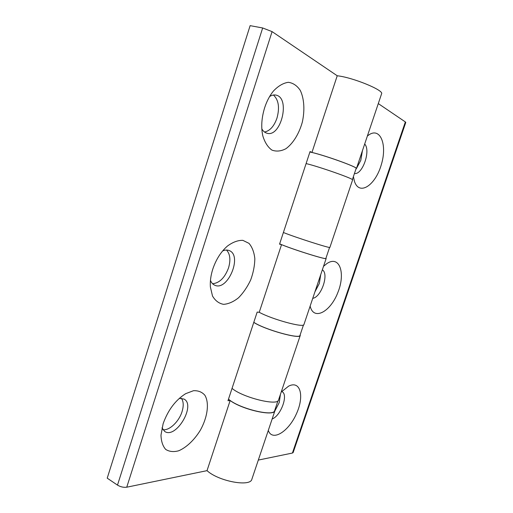 <?xml version="1.0" encoding="UTF-8"?>
<svg xmlns="http://www.w3.org/2000/svg" width="513" height="513" viewBox="0 0 513 513"><rect width="100%" height="100%" fill="white"/><g stroke="black" fill="none" stroke-linecap="round" stroke-linejoin="round"><path stroke-width="0.77" d="M323.523 266.311L326.999 263.49C339.702 255.032 345.724 273.339 337.849 292.525C330.468 311.91 313.61 321.042 310.147 306.139L310.141 306.094M312.744 298.348C321.343 297.11 329.237 273.782 322.337 269.844M314.924 291.865L319.323 283.497L320.734 274.602M281.22 392.022L288.595 386.167C300.586 379.973 304.562 396.427 296.334 413.997C288.498 431.702 272.249 441.905 268.293 430.433M272.147 418.98C280.938 415.819 288.659 394.375 281.958 391.65L281.688 391.528M274.814 411.054L279.226 402.564L280.431 394.362M367.366 136.054L367.494 135.945C379.729 125.589 387.655 143.852 381.383 164.416C375.644 185.078 359.485 196.197 354.515 181.564L353.399 176.626M354.451 173.503C362.46 175.1 371.046 150.476 364.685 144.018M356.42 168.578L360.793 160.351L362.428 150.719M355.907 169.175L356.355 168.655M300.201 334.707L300.272 335.399C300.451 339.593 264.977 329.776 253.775 322.401M283.388 232.504C295.578 237.436 331.045 248.76 329.897 247.381L352.598 179.928C354.509 179.095 319.048 166.597 306.094 163.583M232.043 388.373C242.54 397.498 278.001 406.238 278.527 400.018L300.272 335.399M292.416 453.05L293.141 452.581L405.777 122.434L405.353 121.934L292.416 453.05L258.315 460.078M405.353 121.934L378.286 103.594M212.773 269.178C216.024 259.501 220.911 251.793 227.419 246.073C232.793 242.117 237.936 240.212 242.854 240.353L249.01 243.367C252.216 247.163 254.153 252.281 254.833 258.725C254.711 265.619 253.332 272.679 250.703 279.899C247.433 286.85 243.393 292.795 238.59 297.726C233.543 301.772 228.541 303.978 223.597 304.344C218.948 303.497 215.248 300.721 212.504 296.007L210.368 286.914C209.997 281.348 210.798 275.436 212.773 269.178M210.452 280.374C211.394 282.734 212.799 284.33 214.671 285.183C227.714 291.717 242.893 255.294 229.125 250.543C227.182 249.78 225.021 249.908 222.642 250.934M212.581 283.74C219.481 283.054 224.79 277.783 228.522 267.933C230.831 260.008 230.17 254.044 226.528 250.049M163.128 423.706C167.975 410.124 175.491 400.108 185.674 393.67L193.446 390.72C198.204 390.483 202.007 391.983 204.854 395.228C209.541 402.962 207.566 417.351 200.224 430.42C194.331 439.968 186.501 447.445 178.729 450.767C173.67 452.152 169.335 451.703 165.718 449.433C162.762 446.105 161.185 441.34 160.979 435.146L163.128 423.706M161.986 427.842L164.744 431.478C176.042 439.263 196.126 405.116 184.02 399.076L179.294 398.383M162.954 429.747C169.476 430.708 179.024 421.513 182.025 411.702C183.782 405.943 183.583 401.467 181.416 398.28M264.65 107.724C266.805 101.112 269.761 95.521 273.5 90.961C278.347 85.895 283.291 83.016 288.344 82.311C293.135 82.978 297.123 85.684 300.291 90.423C304.222 98.695 304.914 110.353 302.324 122.12C299.098 133.694 293.122 143.435 285.953 148.687C281.06 151.264 276.385 151.739 271.922 150.097C267.837 147.18 264.798 142.415 262.797 135.81C260.944 127.153 261.566 117.785 264.65 107.724M261.829 128.846C263.156 131.181 264.843 132.63 266.895 133.207C280.938 137.894 290.736 97.88 276.026 95.11C273.961 94.655 271.819 95.136 269.601 96.553M264.49 132.014C269.896 130.937 274.051 126.326 276.956 118.176C279.829 107.627 278.655 99.907 273.429 95.02M275 409.605L274.942 410.676C274.301 416.768 242.354 409.701 230.145 400.538L227.977 400.717L257.167 312.103L259.238 312.289C272.3 319.471 304.164 328.096 303.94 324.517L326.153 258.507C327.063 260.11 295.27 250.267 281.541 244.65L279.547 244.169L310.057 151.559L311.949 152.438C326.595 155.881 358.279 167.424 356.42 168.565L356.048 168.745M262.669 27.971L250.126 25.65L107.217 478.161L117.49 485.112C120.523 486.908 123.614 487.606 126.743 487.203L272.082 31.62L262.669 27.971L117.49 485.112M356.42 168.565L381.576 93.821C384.243 90.346 352.649 77.36 337.227 75.77L311.949 152.438M230.145 400.538L207.021 470.652L126.743 487.203M274.942 410.676L251.889 479.168C250.575 487.215 218.576 481.361 207.021 470.652M281.541 244.65L259.238 312.289M272.082 31.62L337.227 75.77M309.91 152.008C322.6 154.548 358.177 167.264 356.137 168.476L352.386 179.633M303.484 324.953L300.002 335.31C300.176 339.497 264.618 329.59 253.8 322.318M329.57 247.433L325.877 258.411C326.896 260.142 291.326 248.959 279.656 243.835M277.95 400.826L274.667 410.58C274.032 417.12 238.5 408.438 228.503 399.114M288.216 386.36L288.595 386.167M185.097 394.016L185.674 393.67"/></g></svg>
